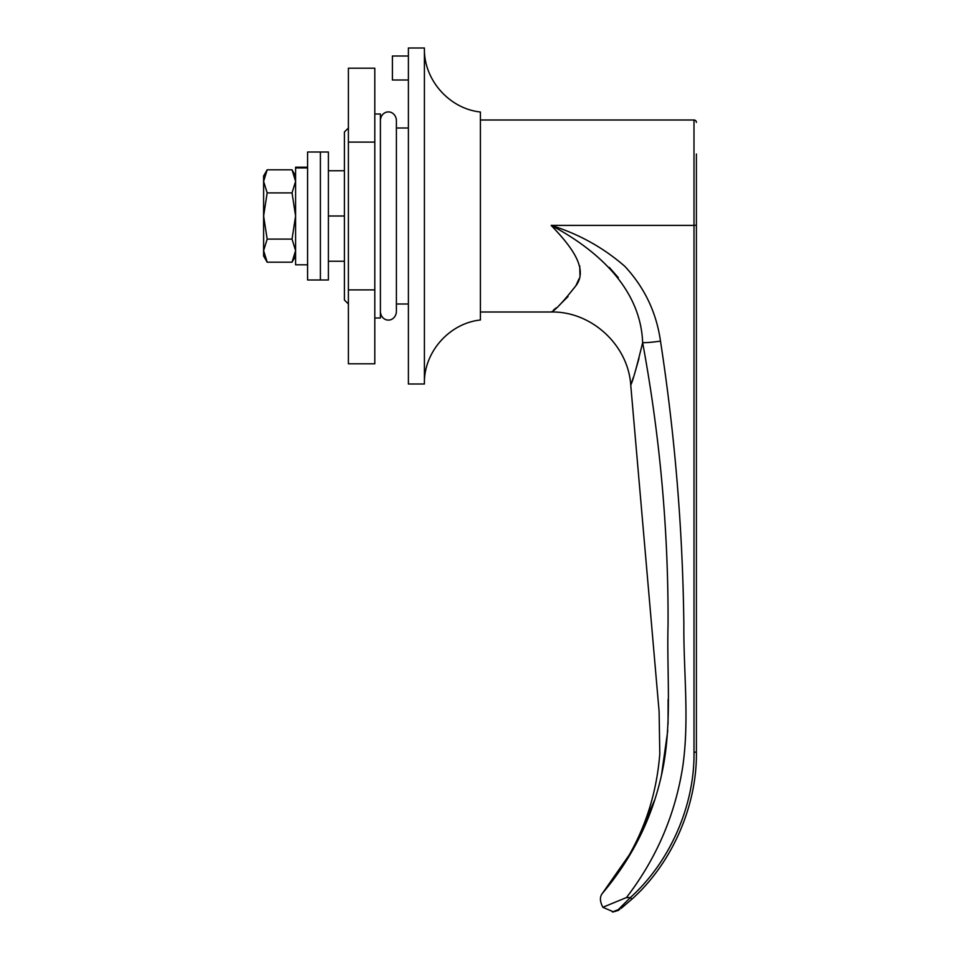 <?xml version="1.0" encoding="UTF-8"?>
<svg xmlns="http://www.w3.org/2000/svg" width="960" height="960" viewBox="0 0 960 960"><rect width="100%" height="100%" fill="white"/><g stroke="black" fill="none" stroke-linecap="round" stroke-linejoin="round"><path stroke-width="1.44" d="M408.396 80.004L392.4 80.004L392.4 56.004L408.396 56.004M348.396 303.996L344.4 300L344.4 132L348.396 128.004M408.396 48L408.396 384L424.404 384L424.404 48L408.396 48M424.404 48.504C423.732 79.8 449.268 108.744 480.396 111.996L480.396 320.004C449.268 323.256 423.732 352.2 424.404 383.496M696.396 153.996L696.396 752.052C697.188 805.776 672 863.268 631.968 899.1L621.204 908.34M696.396 122.4A2.4 2.4 0 0 0 693.996 120L693.996 225.396L696.396 225.168M668.112 699.36L668.04 724.212M667.764 730.668L661.5 774.984M654.612 800.088L633.324 849.132L602.412 893.352C634.212 855.72 654.564 813.084 663.48 765.456C671.832 719.244 666.732 671.844 668.052 624.816C668.448 530.364 659.976 436.308 642.636 342.636C636.648 367.272 632.688 381.42 630.744 385.08C632.688 381.408 636.648 367.26 642.636 342.636C640.74 288.504 597.072 249.72 551.184 225.396C568.032 243.144 589.68 267.72 575.928 285.696C562.716 302.436 554.424 311.208 551.052 312C554.52 311.136 562.848 302.316 576.024 285.528C589.572 267.432 567.96 243.156 551.184 225.396C578.808 234 603.36 247.644 624.84 266.34C644.532 287.544 656.412 312.468 660.492 341.1C674.928 435.036 682.728 529.476 683.856 624.42C683.472 671.748 689.508 719.424 682.788 766.404C675.216 814.836 656.436 858.552 626.448 897.564L602.856 907.272L613.608 911.94M480.396 312L551.052 312C591.264 311.088 628.176 344.916 630.744 385.08L633.36 377.412M635.208 371.64L639.024 358.26M602.856 907.272C599.784 901.38 599.628 896.736 602.412 893.352L603.144 892.356C636.78 852.216 655.656 806.04 659.796 753.828L659.1 711.468L630.744 385.08M618.408 910.392L612.396 912L618.324 909.588L615.48 911.4M579.744 266.004L579.96 275.268M578.988 278.868L575.844 285.852M568.02 296.556L559.464 305.064M556.272 307.824L553.512 310.08M626.448 897.564L630.336 897.564L618.324 909.588L630.336 897.564C669.888 862.164 694.776 805.356 693.996 752.292L693.996 225.396L551.184 225.396M344.4 170.748L328.404 170.748M344.4 216L328.404 216L328.404 152.004L320.4 152.004L320.4 279.996L320.4 152.004L307.596 152.004L307.596 279.996L328.404 279.996L328.404 216M344.4 261.252L328.404 261.252M609.312 267.408L618.324 277.62M642.636 342.636A20.004 1.932 -8.5 0 0 660.492 341.1M618.324 909.588A2.4 1.692 51.9 0 0 619.8 909.444M630.336 897.564L631.968 899.1L630.336 897.564M374.796 114L380.4 114L380.4 318L374.796 318M374.796 142.104L374.796 68.196L348.396 68.196L348.396 142.104L374.796 142.104L374.796 289.896L348.396 289.896L348.396 142.104M348.396 289.896L348.396 363.804L374.796 363.804L374.796 289.896M307.596 167.196L295.596 167.196L295.596 264.804L307.596 264.804M295.596 167.94L307.596 167.94M295.596 181.356L292.032 169.812L295.596 181.356L292.032 192.9L267.168 192.9L263.604 216L263.604 255.996L267.168 262.188L292.032 262.188L295.596 250.644L292.032 262.188L295.596 255.996M267.168 192.9L263.604 181.356L267.168 169.812L263.604 176.004L263.604 216L267.168 239.1L263.604 250.644L267.168 262.188M267.168 169.812L292.032 169.812L295.596 176.004M295.596 250.644L292.032 239.1L295.596 216L292.032 192.9M267.168 239.1L292.032 239.1M693.996 752.292L696.396 752.052M396.396 128.004L408.396 128.004M396.396 303.996L408.396 303.996M480.396 120L693.996 120M380.4 120.012L380.4 120C381.228 112.764 387.336 111.6 388.404 111.996C389.46 111.6 395.568 112.764 396.396 120L396.396 312C395.568 319.236 389.46 320.4 388.404 320.004C387.336 320.4 381.228 319.236 380.4 312L380.4 312"/></g></svg>
